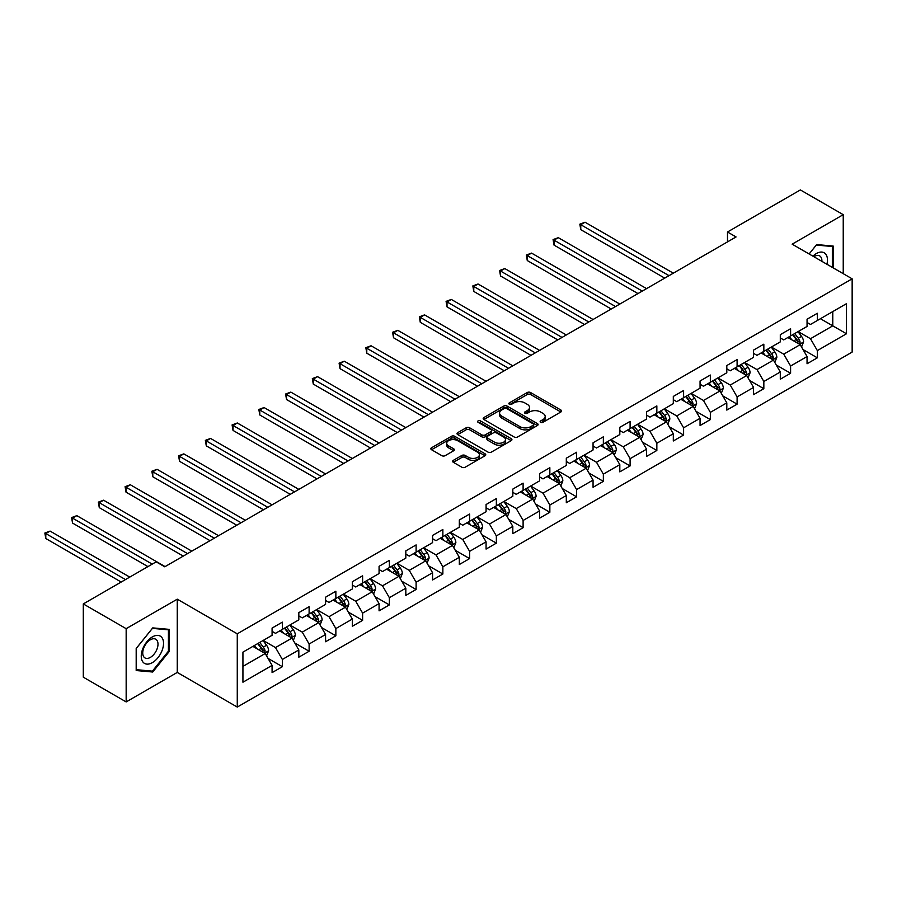 <?xml version="1.0" encoding="UTF-8"?>
<svg xmlns="http://www.w3.org/2000/svg" width="897" height="897" viewBox="0 0 897 897"><rect width="100%" height="100%" fill="white"/><g stroke="black" fill="none" stroke-linecap="round" stroke-linejoin="round"><path stroke-width="1.35" d="M540.644 422.296A1.671 0.964 0 0 0 542.999 422.296L560.883 411.97A2.377 1.379 0 0 0 561.578 410.994A2.377 1.379 0 0 0 560.883 410.03L530.587 392.538A2.377 1.379 0 0 0 527.223 392.538L509.339 402.865A1.671 0.964 0 0 0 508.846 403.538A1.671 0.964 0 0 0 509.339 404.222A1.671 0.964 0 0 0 511.694 404.222L514.003 402.888A7.613 4.395 0 0 1 524.779 402.888L527.301 404.345A7.613 4.395 0 0 1 529.533 407.451A7.613 4.395 0 0 1 527.301 410.557L524.992 411.902A1.671 0.964 0 0 0 524.498 412.575A1.671 0.964 0 0 0 524.992 413.259A1.671 0.964 0 0 0 527.346 413.259L529.656 411.925A7.613 4.395 0 0 1 540.431 411.925L542.954 413.382A7.613 4.395 0 0 1 545.185 416.488A7.613 4.395 0 0 1 542.954 419.594L540.644 420.928A1.671 0.964 0 0 0 540.151 421.612A1.671 0.964 0 0 0 540.644 422.296L540.644 420.928M453.333 460.363A2.377 1.379 0 0 0 452.637 461.338A2.377 1.379 0 0 0 453.333 462.303L461.832 467.214A2.377 1.379 0 0 0 465.195 467.214L485.064 455.743A2.377 1.379 0 0 0 485.759 454.779A2.377 1.379 0 0 0 485.064 453.804L454.768 436.312A2.377 1.379 0 0 0 451.404 436.312L431.535 447.782A2.377 1.379 0 0 0 430.84 448.747A2.377 1.379 0 0 0 431.535 449.722L441.806 455.654A2.377 1.379 0 0 0 445.17 455.654L453.669 450.743A2.377 1.379 0 0 0 454.364 449.767A2.377 1.379 0 0 0 453.669 448.803L448.578 445.854A6.369 3.678 0 0 1 446.717 443.264A6.369 3.678 0 0 1 450.642 439.866A6.369 3.678 0 0 1 457.582 440.662L477.529 452.178A6.369 3.678 0 0 1 479.39 454.779A6.369 3.678 0 0 1 475.466 458.165A6.369 3.678 0 0 1 468.526 457.369L465.195 455.452A2.377 1.379 0 0 0 461.832 455.452L453.333 460.363L453.333 462.303M177.258 599.174L126.163 628.674L83.298 603.928L83.298 677.179L126.163 701.925L177.258 672.425L237.268 707.071L237.268 633.82L177.258 599.174L177.258 672.425M843.236 273.675L843.236 214.675L792.141 244.175L852.15 278.821L237.268 633.82M843.236 214.675L800.371 189.929L727.489 231.998L727.489 241.898M83.298 603.928L156.168 561.847L164.734 566.803L736.067 236.943L727.489 231.998M514.172 436.996A2.377 1.379 0 0 0 517.547 436.996L537.404 425.526A2.377 1.379 0 0 0 538.099 424.55A2.377 1.379 0 0 0 537.404 423.586L507.108 406.094A2.377 1.379 0 0 0 503.744 406.094L483.887 417.553A2.377 1.379 0 0 0 483.18 418.529A2.377 1.379 0 0 0 483.887 419.504L514.172 436.996M478.74 422.655A1.671 0.964 0 0 1 480.433 422.891L480.433 420.906L511.234 438.689A2.377 1.379 0 0 1 511.929 439.665A2.377 1.379 0 0 1 511.234 440.64L491.377 452.099A2.377 1.379 0 0 1 488.002 452.099L457.705 434.608L457.705 432.668A2.377 1.379 0 0 0 457.01 433.643A2.377 1.379 0 0 0 457.705 434.608M457.705 432.668L466.205 427.757A2.377 1.379 0 0 1 469.58 427.757L481.857 434.854A2.377 1.379 0 0 0 485.232 434.854L490.872 431.603A2.377 1.379 0 0 0 491.567 430.627A2.377 1.379 0 0 0 490.872 429.652L478.079 422.274A1.671 0.964 0 0 1 477.585 421.59A1.671 0.964 0 0 1 478.617 420.704A1.671 0.964 0 0 1 480.433 420.906M237.268 707.071L852.15 352.084L852.15 278.821M268.046 658.42L282.364 666.684L282.364 659.463L298.824 649.955L298.824 657.187L309.117 651.244L309.117 644.012L325.577 634.515L325.577 641.736L335.859 635.805L335.859 628.573L352.319 619.065L352.319 626.297L362.612 620.354L362.612 613.133L379.072 603.625L379.072 610.857L389.365 604.914L389.365 597.682L405.825 588.185L405.825 595.406L416.107 589.475L416.107 582.243L432.567 572.735L432.567 579.967L442.86 574.024L442.86 566.803L459.32 557.295L459.32 564.527L469.613 558.584L469.613 551.352L486.073 541.855L486.073 549.076L496.355 543.145L496.355 535.913L512.815 526.404L512.815 533.637L523.108 527.694L523.108 520.473L539.568 510.965L539.568 518.197L549.85 512.254L549.85 505.022L566.31 495.525L566.31 502.746L576.603 496.815L576.603 489.583L593.063 480.074L593.063 487.306L603.356 481.364L603.356 474.143L619.816 464.635L619.816 471.867L630.098 465.924L630.098 458.692L646.558 449.195L646.558 456.416L656.851 450.485L656.851 443.253L673.311 433.744L673.311 440.976L683.604 435.034L683.604 427.813L700.064 418.305L700.064 425.537L710.346 419.594L710.346 412.362L726.805 402.865L726.805 410.086L737.099 404.155L737.099 396.923L753.558 387.426L753.558 394.646L763.84 388.704L763.84 381.483L780.3 371.975L780.3 379.207L790.593 373.264L790.593 366.032L807.053 356.535L807.053 363.756L817.346 357.825L817.346 350.592L846.488 333.762L846.488 303.668L832.775 311.584L832.775 325.846L846.488 333.762M282.364 666.684L272.083 672.627L272.083 665.395L242.93 682.225L242.93 652.13L272.083 635.3L272.083 628.079L282.364 622.137L282.364 629.369L298.824 619.861L298.824 612.629L309.117 606.697L309.117 613.918L325.577 604.421L325.577 597.189L335.859 591.246L335.859 598.478L352.319 588.97L352.319 581.749L362.612 575.807L362.612 583.039L379.072 573.531L379.072 566.31L389.365 560.367L389.365 567.588L405.825 558.091L405.825 550.859L416.107 544.916L416.107 552.148L432.567 542.64L432.567 535.419L442.86 529.477L442.86 536.709L459.32 527.201L459.32 519.98L469.613 514.037L469.613 521.258L486.073 511.761L486.073 504.529L496.355 498.586L496.355 505.818L512.815 496.31L512.815 489.089L523.108 483.147L523.108 490.379L539.568 480.87L539.568 473.65L549.85 467.707L549.85 474.928L566.31 465.431L566.31 458.199L576.603 452.256L576.603 459.488L593.063 449.98L593.063 442.759L603.356 436.817L603.356 444.049L619.816 434.54L619.816 427.32L630.098 421.377L630.098 428.598L646.558 419.101L646.558 411.869L656.851 405.926L656.851 413.158L673.311 403.65L673.311 396.429L683.604 390.487L683.604 397.719L700.064 388.21L700.064 380.99L710.346 375.047L710.346 382.268L726.805 372.771L726.805 365.539L737.099 359.607L737.099 366.828L753.558 357.32L753.558 350.099L763.84 344.156L763.84 351.389L780.3 341.88L780.3 334.659L790.593 328.717L790.593 335.938L807.053 326.441L807.053 319.209L817.346 313.277L817.346 320.498L846.488 303.668M279.617 630.95L291.974 638.081L275.502 647.578L263.157 640.447M272.083 631.342L275.502 633.327L282.364 629.369M275.502 647.578L282.364 659.463M291.974 638.081L298.824 649.955M306.37 615.51L318.715 622.63L302.255 632.138L289.91 625.007M298.824 615.903L302.255 617.876L309.117 613.918M302.255 632.138L309.117 644.012M318.715 622.63L325.577 634.515M333.123 600.059L345.468 607.191L329.008 616.699L316.663 609.568M325.577 600.463L329.008 602.436L335.859 598.478M329.008 616.699L335.859 628.573M345.468 607.191L352.319 619.065M359.865 584.62L372.21 591.751L355.75 601.248L343.405 594.117M352.319 585.012L355.75 586.997L362.612 583.039M355.75 601.248L362.612 613.133M372.21 591.751L379.072 603.625M386.618 569.18L398.963 576.3L382.503 585.808L370.158 578.677M379.072 569.573L382.503 571.546L389.365 567.588M382.503 585.808L389.365 597.682M398.963 576.3L405.825 588.185M413.371 553.729L425.716 560.86L409.256 570.369L396.9 563.238M405.825 554.133L409.256 556.106L416.107 552.148M409.256 570.369L416.107 582.243M425.716 560.86L432.567 572.735M440.113 538.29L452.458 545.421L435.998 554.918L423.653 547.798M432.567 538.682L435.998 540.667L442.86 536.709M435.998 554.918L442.86 566.803M452.458 545.421L459.32 557.295M466.866 522.85L479.211 529.97L462.751 539.478L450.406 532.347M459.32 523.243L462.751 525.216L469.613 521.258M462.751 539.478L469.613 551.352M479.211 529.97L486.073 541.855M493.608 507.399L505.964 514.53L489.493 524.039L477.148 516.907M486.073 507.803L489.493 509.776L496.355 505.818M489.493 524.039L496.355 535.913M505.964 514.53L512.815 526.404M520.361 491.96L532.706 499.091L516.246 508.588L503.901 501.468M512.815 492.352L516.246 494.337L523.108 490.379M516.246 508.588L523.108 520.473M532.706 499.091L539.568 510.965M547.114 476.52L559.459 483.64L542.999 493.148L530.654 486.017M539.568 476.912L542.999 478.897L549.85 474.928M542.999 493.148L549.85 505.022M559.459 483.64L566.31 495.525M573.856 461.069L586.201 468.2L569.741 477.709L557.396 470.577M566.31 461.473L569.741 463.446L576.603 459.488M569.741 477.709L576.603 489.583M586.201 468.2L593.063 480.074M600.609 445.63L612.954 452.761L596.494 462.258L584.149 455.138M593.063 446.022L596.494 448.007L603.356 444.049M596.494 462.258L603.356 474.143M612.954 452.761L619.816 464.635M627.362 430.19L639.707 437.31L623.247 446.818L610.891 439.687M619.816 430.582L623.247 432.567L630.098 428.598M623.247 446.818L630.098 458.692M639.707 437.31L646.558 449.195M654.104 414.739L666.449 421.87L649.989 431.379L637.644 424.247M646.558 415.143L649.989 417.116L656.851 413.158M649.989 431.379L656.851 443.253M666.449 421.87L673.311 433.744M680.857 399.3L693.202 406.431L676.742 415.928L664.397 408.808M673.311 399.692L676.742 401.677L683.604 397.719M676.742 415.928L683.604 427.813M693.202 406.431L700.064 418.305M707.598 383.86L719.955 390.98L703.483 400.488L691.139 393.357M700.064 384.252L703.483 386.237L710.346 382.268M703.483 400.488L710.346 412.362M719.955 390.98L726.805 402.865M734.351 368.409L746.696 375.54L730.236 385.048L717.892 377.917M726.805 368.813L730.236 370.786L737.099 366.828M730.236 385.048L737.099 396.923M746.696 375.54L753.558 387.426M761.105 352.97L773.449 360.101L756.99 369.598L744.645 362.478M753.558 353.362L756.99 355.347L763.84 351.389M756.99 369.598L763.84 381.483M773.449 360.101L780.3 371.975M787.846 337.53L800.191 344.65L783.731 354.158L771.386 347.027M780.3 337.922L783.731 339.907L790.593 335.938M783.731 354.158L790.593 366.032M800.191 344.65L807.053 356.535M820.43 318.715L832.775 325.846L810.484 338.718L798.139 331.587M807.053 322.483L810.484 324.456L817.346 320.498M810.484 338.718L817.346 350.592M126.163 628.674L126.163 701.925M242.93 666.393L265.22 653.521L252.876 646.389M265.22 653.521L272.083 665.395M803.028 349.55L817.346 357.825M776.275 365.001L790.593 373.264M749.522 380.44L763.84 388.704M722.78 395.88L737.099 404.155M696.027 411.331L710.346 419.594M669.285 426.77L683.604 435.034M642.532 442.21L656.851 450.485M615.779 457.661L630.098 465.924M589.037 473.1L603.356 481.364M562.284 488.54L576.603 496.815M535.531 503.991L549.85 512.254M508.79 519.43L523.108 527.694M482.037 534.87L496.355 543.145M455.295 550.321L469.613 558.584M428.542 565.76L442.86 574.024M401.789 581.2L416.107 589.475M375.047 596.651L389.365 604.914M348.294 612.09L362.612 620.354M321.541 627.53L335.859 635.805M294.799 642.981L309.117 651.244M833.201 267.878L833.201 246.058L816.651 244.578L809.105 253.974M136.187 670.541L152.737 672.021L169.286 651.435L169.286 629.369L152.737 627.889L136.187 648.475L136.187 670.541M168.423 650.942L169.286 651.435M150.988 671.012L152.737 672.021M541.306 422.532L542.954 421.579A7.613 4.395 0 0 0 545.185 418.473L545.185 416.488M529.533 407.451L529.533 409.436A7.613 4.395 0 0 1 527.301 412.542L525.653 413.495M560.849 411.992L530.587 394.512A2.377 1.379 0 0 0 527.223 394.512L510.001 404.457M537.37 425.548L507.108 408.068A2.377 1.379 0 0 0 503.744 408.068L483.909 419.516M533.199 425.234A1.671 0.964 0 0 0 533.681 424.55A1.671 0.964 0 0 0 533.199 423.877L506.603 408.516A1.671 0.964 0 0 0 504.249 408.516L501.804 409.929A7.613 4.395 0 0 0 499.573 413.035A7.613 4.395 0 0 0 501.804 416.152L519.98 426.647A7.613 4.395 0 0 0 530.755 426.647L533.199 425.234L533.199 427.219A1.671 0.964 0 0 0 533.681 426.535L533.681 424.55M499.573 413.035L499.573 415.019A7.613 4.395 0 0 0 501.804 418.125L501.804 416.152M533.199 427.219L530.755 428.62A7.613 4.395 0 0 1 519.98 428.62L501.804 418.125M457.739 434.63L466.205 429.741L466.205 427.757M491.567 430.627L491.567 432.612A2.377 1.379 0 0 1 490.872 433.576L485.232 436.839A2.377 1.379 0 0 1 481.857 436.839L469.58 429.741A2.377 1.379 0 0 0 466.205 429.741M480.433 422.891L511.2 440.651M494.606 442.21A6.369 3.678 0 0 0 501.546 443.006A6.369 3.678 0 0 0 505.482 439.62A6.369 3.678 0 0 0 503.621 437.018L496.59 432.959A2.377 1.379 0 0 0 493.227 432.959L487.587 436.211A2.377 1.379 0 0 0 486.892 437.187A2.377 1.379 0 0 0 487.587 438.162L494.606 442.21L494.606 444.194A6.369 3.678 0 0 0 501.546 444.99A6.369 3.678 0 0 0 505.482 441.593L505.482 439.62M486.892 437.187L486.892 439.171A2.377 1.379 0 0 0 487.587 440.135L487.587 438.162M494.606 444.194L487.587 440.135M479.39 454.779L479.39 456.752A6.369 3.678 0 0 1 475.466 460.15A6.369 3.678 0 0 1 468.526 459.354L465.195 457.436A2.377 1.379 0 0 0 461.832 457.436L453.366 462.325M446.717 443.264L446.717 445.237A6.369 3.678 0 0 0 448.578 447.838L448.578 445.854M453.669 448.803L453.669 450.743L448.578 447.838M485.03 455.766L454.768 438.297A2.377 1.379 0 0 0 451.404 438.297L431.569 449.745M801.548 347.004L803.589 341.858A6.425 3.711 -120 0 0 801.537 336.386L798.005 331.666M791.827 339.828L789.427 336.61M673.311 273.181L585.057 222.232L580.774 224.699L580.774 229.654L664.733 278.126M799.205 344.078L800.124 342.138A6.425 3.711 -120 0 0 798.285 338.27L794.742 333.549M793.127 334.48L797.063 339.716A3.274 1.895 60 0 1 797.657 340.714L800.124 342.138M792.69 334.738L796.222 339.458A6.425 3.711 60 0 1 798.061 343.327M580.774 229.654L579.832 224.16L669.027 275.659M579.832 224.16L585.057 222.232M831.284 245.89L832.349 246.507L832.349 267.384M809.139 253.997L816.315 245.072L832.349 246.507M826.922 264.256A15.765 9.105 120 0 0 824.197 252.797A15.765 9.105 120 0 0 812.906 256.161M821.899 261.363A10.786 6.234 120 0 0 819.679 255.925A10.786 6.234 120 0 0 813.871 256.721M152.389 662.625A15.765 9.105 120 0 0 163.534 643.328A15.765 9.105 120 0 0 152.389 636.892A15.765 9.105 120 0 0 141.244 656.189A15.765 9.105 120 0 0 152.389 662.625M150.36 657.4A10.786 6.234 120 0 0 157.412 647.892A10.786 6.234 120 0 0 155.764 639.236A10.786 6.234 120 0 0 150.36 639.774A10.786 6.234 120 0 0 143.318 649.282A10.786 6.234 120 0 0 144.966 657.927A10.786 6.234 120 0 0 150.36 657.4M136.366 648.329L152.389 628.382L168.423 629.817L168.423 651.188L152.389 671.135L136.366 669.7L136.366 648.329M167.369 629.201L168.423 629.817M774.806 362.444L776.836 357.309A6.425 3.711 -120 0 0 774.795 351.837L771.252 347.105M765.085 355.268L762.674 352.061M646.558 288.621L558.304 237.671L554.021 240.149L554.021 245.094L637.991 293.577M772.452 359.518L773.371 357.578A6.425 3.711 -120 0 0 771.532 353.71L767.989 348.989M766.386 349.92L770.31 355.156A3.274 1.895 60 0 1 770.904 356.154L773.371 357.578M765.937 350.178L769.48 354.898A6.425 3.711 60 0 1 771.319 358.766M554.021 245.094L553.079 239.6L642.274 291.099M553.079 239.6L558.304 237.671M748.053 377.884L750.094 372.748A6.425 3.711 -120 0 0 748.042 367.277L744.499 362.556M738.332 370.708L735.932 367.501M619.816 304.061L531.562 253.111L527.268 255.589L527.268 260.534L611.238 309.017M745.699 374.968L746.618 373.017A6.425 3.711 -120 0 0 744.779 369.16L741.247 364.429M739.633 365.359L743.557 370.607A3.274 1.895 60 0 1 744.151 371.593L746.618 373.017M739.184 365.617L742.727 370.349A6.425 3.711 60 0 1 744.566 374.206M527.268 260.534L526.326 255.04L615.521 306.539M526.326 255.04L531.562 253.111M721.3 393.335L723.341 388.188A6.425 3.711 -120 0 0 721.289 382.716L717.757 377.996M711.579 386.159L709.179 382.941M593.063 319.511L504.809 268.562L500.526 271.029L500.526 275.984L584.485 324.456M718.957 390.408L719.876 388.468A6.425 3.711 -120 0 0 718.037 384.6L714.494 379.88M712.891 380.81L716.815 386.046A3.274 1.895 60 0 1 717.409 387.044L719.876 388.468M712.442 381.068L715.974 385.788A6.425 3.711 60 0 1 717.813 389.657M500.526 275.984L499.584 270.49L588.78 321.978M499.584 270.49L504.809 268.562M694.558 408.774L696.599 403.639A6.425 3.711 -120 0 0 694.547 398.167L691.004 393.435M684.837 401.598L682.426 398.391M566.31 334.951L478.056 284.001L473.773 286.479L473.773 291.424L557.743 339.907M692.204 405.848L693.123 403.908A6.425 3.711 -120 0 0 691.284 400.04L687.752 395.319M686.138 396.25L690.062 401.486A3.274 1.895 60 0 1 690.656 402.484L693.123 403.908M685.689 396.508L689.232 401.228A6.425 3.711 60 0 1 691.071 405.096M473.773 291.424L472.831 285.93L562.027 337.429M472.831 285.93L478.056 284.001M667.805 424.214L669.846 419.078A6.425 3.711 -120 0 0 667.794 413.607L664.251 408.886M658.084 417.038L655.685 413.831M539.568 350.391L451.314 299.441L447.02 301.919L447.02 306.864L530.99 355.347M665.462 421.298L666.381 419.348A6.425 3.711 -120 0 0 664.542 415.49L660.999 410.759M659.385 411.689L663.309 416.937A3.274 1.895 60 0 1 663.915 417.924L666.381 419.348M658.936 411.947L662.479 416.679A6.425 3.711 60 0 1 664.318 420.536M447.02 306.864L446.078 301.37L535.274 352.869M446.078 301.37L451.314 299.441M641.052 439.665L643.093 434.518A6.425 3.711 -120 0 0 641.041 429.046L637.509 424.326M631.342 432.489L628.932 429.271M512.815 365.841L424.561 314.881L420.278 317.359L420.278 322.315L504.249 370.786M638.709 436.738L639.628 434.798A6.425 3.711 -120 0 0 637.789 430.93L634.246 426.21M632.643 427.14L636.567 432.376A3.274 1.895 60 0 1 637.162 433.374L639.628 434.798M632.194 427.398L635.726 432.119A6.425 3.711 60 0 1 637.565 435.987M420.278 322.315L419.336 316.82L508.532 368.308M419.336 316.82L424.561 314.881M614.31 455.104L616.351 449.969A6.425 3.711 -120 0 0 614.299 444.497L610.756 439.765M604.589 447.928L602.19 444.721M486.073 381.281L397.82 330.331L393.525 332.809L393.525 337.754L477.496 386.237M611.956 452.178L612.875 450.238A6.425 3.711 -120 0 0 611.036 446.37L607.504 441.649M605.89 442.58L609.814 447.816A3.274 1.895 60 0 1 610.409 448.814L612.875 450.238M605.441 442.838L608.985 447.558A6.425 3.711 60 0 1 610.823 451.426M393.525 337.754L392.583 332.26L481.779 383.759M392.583 332.26L397.82 330.331M587.557 470.544L589.598 465.408A6.425 3.711 -120 0 0 587.546 459.937L584.014 455.216M577.836 463.368L575.437 460.161M459.32 396.721L371.066 345.771L366.783 348.249L366.783 353.194L450.743 401.677M585.214 467.629L586.133 465.678A6.425 3.711 -120 0 0 584.295 461.82L580.751 457.089M579.137 458.019L583.072 463.267A3.274 1.895 60 0 1 583.667 464.254L586.133 465.678M578.7 458.277L582.231 463.009A6.425 3.711 60 0 1 584.07 466.866M366.783 353.194L365.841 347.7L455.037 399.199M365.841 347.7L371.066 345.771M560.816 485.995L562.845 480.848A6.425 3.711 -120 0 0 560.804 475.376L557.261 470.656M551.094 478.819L548.684 475.601M432.567 412.172L344.313 361.211L340.03 363.689L340.03 368.645L424.001 417.116M558.461 483.068L559.38 481.128A6.425 3.711 -120 0 0 557.542 477.26L553.998 472.54M552.395 473.47L556.319 478.706A3.274 1.895 60 0 1 556.914 479.704L559.38 481.128M551.947 473.728L555.49 478.449A6.425 3.711 60 0 1 557.329 482.317M340.03 368.645L339.088 363.15L428.284 414.638M339.088 363.15L344.313 361.211M534.063 501.434L536.103 496.299A6.425 3.711 -120 0 0 534.051 490.827L530.508 486.096M524.341 494.258L521.942 491.051M405.825 427.611L317.572 376.662L313.277 379.139L313.277 384.084L397.248 432.567M531.708 498.508L532.627 496.568A6.425 3.711 -120 0 0 530.789 492.7L527.257 487.979M525.642 488.91L529.566 494.146A3.274 1.895 60 0 1 530.161 495.144L532.627 496.568M525.193 489.168L528.737 493.888A6.425 3.711 60 0 1 530.576 497.757M313.277 384.084L312.335 378.59L401.531 430.089M312.335 378.59L317.572 376.662M507.31 516.874L509.35 511.738A6.425 3.711 -120 0 0 507.298 506.267L503.766 501.546M497.588 509.698L495.189 506.491M379.072 443.051L290.819 392.101L286.535 394.579L286.535 399.524L370.495 448.007M504.966 513.959L505.886 512.008A6.425 3.711 -120 0 0 504.047 508.151L500.504 503.419M498.9 504.349L502.825 509.597A3.274 1.895 60 0 1 503.419 510.584L505.886 512.008M498.452 504.607L501.984 509.339A6.425 3.711 60 0 1 503.822 513.196M286.535 399.524L285.594 394.03L374.789 445.529M285.594 394.03L290.819 392.101M480.568 532.325L482.608 527.178A6.425 3.711 -120 0 0 480.557 521.706L477.013 516.986M470.847 525.149L468.436 521.931M352.319 458.502L264.066 407.541L259.782 410.019L259.782 414.975L343.753 463.446M478.213 529.398L479.133 527.458A6.425 3.711 -120 0 0 477.294 523.59L473.762 518.87M472.147 519.8L476.072 525.037A3.274 1.895 60 0 1 476.666 526.034L479.133 527.458M471.699 520.058L475.242 524.779A6.425 3.711 60 0 1 477.081 528.647M259.782 414.975L258.841 409.481L348.036 460.968M258.841 409.481L264.066 407.541M453.815 547.764L455.855 542.629A6.425 3.711 -120 0 0 453.804 537.157L450.26 532.426M444.093 540.588L441.694 537.381M325.577 473.941L237.324 422.992L233.029 425.47L233.029 430.414L317 478.897M451.471 544.838L452.391 542.898A6.425 3.711 -120 0 0 450.552 539.03L447.009 534.309M445.394 535.24L449.319 540.476A3.274 1.895 60 0 1 449.924 541.474L452.391 542.898M444.946 535.498L448.489 540.218A6.425 3.711 60 0 1 450.328 544.087M233.029 430.414L232.088 424.92L321.283 476.419M232.088 424.92L237.324 422.992M427.062 563.204L429.102 558.069A6.425 3.711 -120 0 0 427.05 552.597L423.519 547.876M417.352 556.028L414.941 552.821M298.824 489.381L210.571 438.431L206.288 440.909L206.288 445.854L290.258 494.337M424.718 560.289L425.638 558.338A6.425 3.711 -120 0 0 423.799 554.481L420.256 549.749M418.652 550.68L422.577 555.927A3.274 1.895 60 0 1 423.171 556.914L425.638 558.338M418.204 550.937L421.736 555.669A6.425 3.711 60 0 1 423.575 559.526M206.288 445.854L205.346 440.36L294.541 491.859M205.346 440.36L210.571 438.431M400.32 578.655L402.361 573.508A6.425 3.711 -120 0 0 400.309 568.036L396.766 563.316M390.599 571.479L388.199 568.261M272.083 504.832L183.829 453.871L179.535 456.349L179.535 461.305L263.505 509.776M397.965 575.728L398.885 573.788A6.425 3.711 -120 0 0 397.046 569.92L393.514 565.2M391.899 566.13L395.824 571.367A3.274 1.895 60 0 1 396.418 572.364L398.885 573.788M391.451 566.388L394.994 571.109A6.425 3.711 60 0 1 396.833 574.977M179.535 461.305L178.593 455.811L267.788 507.298M178.593 455.811L183.829 453.871M373.567 594.094L375.608 588.959A6.425 3.711 -120 0 0 373.556 583.487L370.024 578.756M363.846 586.918L361.446 583.712M245.33 520.271L157.076 469.322L152.793 471.788L152.793 476.744L236.752 525.216M371.223 591.168L372.143 589.228A6.425 3.711 -120 0 0 370.304 585.36L366.761 580.639M365.146 581.57L369.082 586.806A3.274 1.895 60 0 1 369.676 587.804L372.143 589.228M364.709 581.828L368.241 586.548A6.425 3.711 60 0 1 370.08 590.417M152.793 476.744L151.851 471.25L241.046 522.749M151.851 471.25L157.076 469.322M346.825 609.534L348.855 604.399A6.425 3.711 -120 0 0 346.814 598.927L343.271 594.206M337.104 602.358L334.693 599.151M218.576 535.711L130.323 484.761L126.04 487.239L126.04 492.184L210.01 540.667M344.47 606.619L345.39 604.668A6.425 3.711 -120 0 0 343.551 600.811L340.008 596.079M338.404 597.01L342.329 602.257A3.274 1.895 60 0 1 342.923 603.244L345.39 604.668M337.956 597.267L341.499 601.999A6.425 3.711 60 0 1 343.338 605.856M126.04 492.184L125.098 486.69L214.293 538.189M125.098 486.69L130.323 484.761M320.072 624.985L322.113 619.838A6.425 3.711 -120 0 0 320.061 614.367L316.518 609.646M310.351 617.809L307.951 614.591M191.835 551.162L103.581 500.201L99.287 502.679L99.287 507.635L183.257 556.106M317.717 622.058L318.637 620.119A6.425 3.711 -120 0 0 316.798 616.25L313.266 611.53M311.651 612.46L315.576 617.697A3.274 1.895 60 0 1 316.17 618.695L318.637 620.119M311.203 612.718L314.746 617.439A6.425 3.711 60 0 1 316.585 621.307M99.287 507.635L98.345 502.141L187.54 553.628M98.345 502.141L103.581 500.201M293.319 640.424L295.36 635.289A6.425 3.711 -120 0 0 293.308 629.817L289.776 625.086M283.598 633.248L281.198 630.042M165.082 566.601L76.828 515.652L72.545 518.118L72.545 523.074L147.938 566.601M290.976 637.498L291.895 635.558A6.425 3.711 -120 0 0 290.056 631.69L286.513 626.969M284.91 627.9L288.834 633.136A3.274 1.895 60 0 1 289.428 634.134L291.895 635.558M284.461 628.158L287.993 632.878A6.425 3.711 60 0 1 289.832 636.747M72.545 523.074L71.603 517.58L152.221 564.123M71.603 517.58L76.828 515.652M266.577 655.864L268.618 650.729A6.425 3.711 -120 0 0 266.566 645.257L263.023 640.536M256.856 648.688L254.445 645.481M129.762 577.096L50.075 531.091L45.792 533.569L45.792 538.514L121.185 582.041M264.223 652.949L265.142 650.998A6.425 3.711 -120 0 0 263.303 647.141L259.771 642.409M258.157 643.34L262.081 648.587A3.274 1.895 60 0 1 262.675 649.574L265.142 650.998M257.708 643.598L261.251 648.329A6.425 3.711 60 0 1 263.09 652.186M45.792 538.514L44.85 533.02L125.468 579.574M44.85 533.02L50.075 531.091M542.954 421.579L542.954 419.594M524.992 413.259L524.992 411.902M527.301 412.542L527.301 410.557M509.339 404.222L509.339 402.865M527.223 394.512L527.223 392.538M530.587 394.512L530.587 392.538M560.883 411.97L560.883 410.03M483.887 419.504L483.887 417.553M503.744 408.068L503.744 406.094M507.108 408.068L507.108 406.094M537.404 425.526L537.404 423.586M519.98 428.62L519.98 426.647M530.755 428.62L530.755 426.647M469.58 429.741L469.58 427.757M481.857 436.839L481.857 434.854M485.232 436.839L485.232 434.854M490.872 433.576L490.872 431.603M511.234 440.64L511.234 438.689M461.832 457.436L461.832 455.452M465.195 457.436L465.195 455.452M468.526 459.354L468.526 457.369M431.535 449.722L431.535 447.782M451.404 438.297L451.404 436.312M454.768 438.297L454.768 436.312M485.064 455.743L485.064 453.804M799.563 344.291L803.544 341.981M798.285 338.27L801.537 336.386M793.71 340.905L796.222 339.458M772.81 359.731L776.802 357.432M771.532 353.71L774.795 351.837M766.957 356.356L769.48 354.898M746.069 375.17L750.049 372.872M744.779 369.16L748.042 367.277M740.216 371.795L742.727 370.349M719.316 390.621L723.296 388.311M718.037 384.6L721.289 382.716M713.463 387.235L715.974 385.788M692.562 406.061L696.554 403.762M691.284 400.04L694.547 398.167M686.721 402.686L689.232 401.228M665.821 421.5L669.801 419.202M664.542 415.49L667.794 413.607M659.968 418.125L662.479 416.679M639.068 436.951L643.059 434.641M637.789 430.93L641.041 429.046M633.215 433.565L635.726 432.119M612.315 452.391L616.306 450.092M611.036 446.37L614.299 444.497M606.473 449.016L608.985 447.558M585.573 467.83L589.553 465.532M584.295 461.82L587.546 459.937M579.72 464.455L582.231 463.009M558.82 483.281L562.811 480.971M557.542 477.26L560.804 475.376M552.967 479.895L555.49 478.449M532.078 498.721L536.058 496.422M530.789 492.7L534.051 490.827M526.225 495.346L528.737 493.888M505.325 514.16L509.305 511.862M504.047 508.151L507.298 506.267M499.472 510.785L501.984 509.339M478.572 529.611L482.564 527.301M477.294 523.59L480.557 521.706M472.73 526.225L475.242 524.779M451.83 545.051L455.811 542.752M450.552 539.03L453.804 537.157M445.977 541.676L448.489 540.218M425.077 560.49L429.069 558.192M423.799 554.481L427.05 552.597M419.224 557.115L421.736 555.669M398.324 575.941L402.316 573.632M397.046 569.92L400.309 568.036M392.482 572.555L394.994 571.109M371.582 591.381L375.563 589.082M370.304 585.36L373.556 583.487M365.729 588.006L368.241 586.548M344.829 606.821L348.821 604.522M343.551 600.811L346.814 598.927M338.976 603.446L341.499 601.999M318.087 622.271L322.068 619.962M316.798 616.25L320.061 614.367M312.234 618.885L314.746 617.439M291.334 637.711L295.315 635.412M290.056 631.69L293.308 629.817M285.481 634.336L287.993 632.878M264.581 653.151L268.573 650.852M263.303 647.141L266.566 645.257M258.74 649.776L261.251 648.329"/></g></svg>

